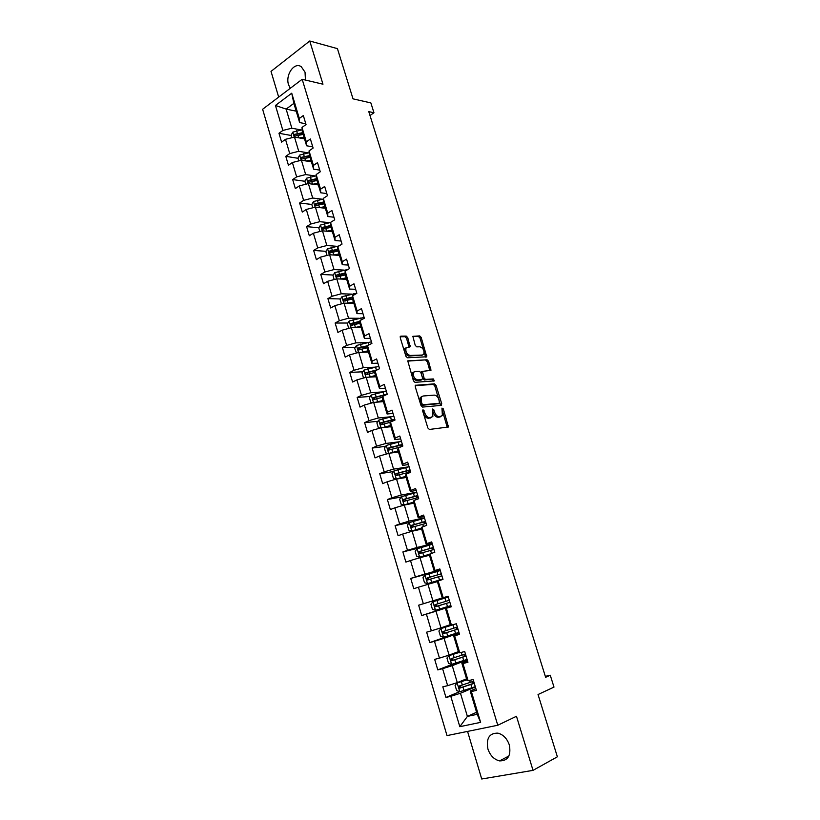 <?xml version="1.0" encoding="UTF-8"?>
<svg xmlns="http://www.w3.org/2000/svg" width="820" height="820" viewBox="0 0 820 820"><rect width="100%" height="100%" fill="white"/><g stroke="black" fill="none" stroke-linecap="round" stroke-linejoin="round"><path stroke-width="1.23" d="M423.028 409.703L422.638 410.892L427.856 427.968L429.403 429.454L448.437 426.984L443.333 408.913L441.949 408.104L442.39 415.596L439.346 416.734C437.265 416.632 435.645 415.053 434.497 411.999L433.831 409.826L432.417 409.006L432.857 416.55L429.721 417.728C427.589 417.636 425.949 416.037 424.791 412.952L423.028 409.703M305.44 80.052L305.04 72.201L301.258 66.707C294.329 61.643 285.145 74.897 288.558 84.767L290.28 88.304M487.91 748.998C490.186 755.527 494.05 759.494 499.534 760.899C507.98 760.909 511.239 755.599 509.322 744.949C507.067 738.533 503.275 734.597 497.935 733.141C489.355 733.008 486.014 738.297 487.91 748.998M407.735 337.614L406.197 336.077L400.836 336.149L400.242 337.727L405.9 356.239L407.458 357.776L426.759 356.772L421.193 337.42L419.696 335.903L412.86 336.303L415.227 345.343L416.744 346.86L419.881 346.778C423.192 348.049 424.493 350.529 423.786 354.209L422.423 355.039L410.051 355.46C406.669 354.219 405.326 351.718 406.033 347.967L410.102 346.716L407.735 337.614L406.515 338.229L404.988 336.702L400.17 336.764M467.554 731.409L481.719 779L533.031 770.359L557.374 756.798L538.033 694.53L553.992 687.098L550.261 675.219L545.628 677.299L368.785 111.623L373.961 112.76L370.876 102.93L353.02 98.841L337.43 48.636L309.745 41L271.02 71.381L278.677 97.098M533.031 770.359L516.477 716.27L497.771 725.249L302.18 79.284L322.967 84.204L309.745 41M415.822 385.103L415.248 386.763L421.008 405.572L422.556 407.079L441.191 405.377L441.724 403.717L436.035 385.338L434.528 383.852L415.402 385.297M413.423 380.808L407.755 360.851L427.087 359.775L428.583 361.282L430.951 370.363L422.433 371.378L424.001 377.917L425.518 379.414L433.329 378.942L434.344 380.9L414.971 382.325L413.423 380.808M497.771 725.249L447.002 735.601L262.625 109.265L302.18 79.284M291.254 135.495L278.974 133.281L281.598 142.126L285.493 139.318L289.726 153.565L285.801 156.333L288.445 165.25L292.381 162.514L296.645 176.874L292.678 179.58L295.343 188.569L299.32 185.894L303.615 200.367L299.618 203.011L302.303 212.072L306.311 209.459L310.647 224.055L306.608 226.627L309.314 235.76L313.363 233.218L317.729 247.927L313.65 250.438L316.377 259.643L320.466 257.162L324.874 272.004L320.753 274.433L323.5 283.72L327.631 281.311L332.079 296.266L327.918 298.634L330.685 307.992L334.857 305.655L339.337 320.733L335.134 323.029L337.932 332.469L342.145 330.204L346.655 345.404L342.422 347.629L345.23 357.141L349.494 354.947L354.035 370.281L349.761 372.423L352.6 382.017L356.895 379.896L361.487 395.353L357.161 397.433L360.021 407.099L364.357 405.059L368.99 420.65L364.623 422.648L367.503 432.396L371.89 430.428L376.554 446.152L372.147 448.068L375.058 457.898L379.486 456.012L384.19 471.859L379.732 473.704L382.663 483.626L387.142 481.811L391.888 497.791L387.388 499.554L390.34 509.558L394.861 507.826L399.647 523.949L395.096 525.63L398.089 535.716L402.651 534.066L407.478 550.322L402.886 551.922L405.89 562.1L410.502 560.531L415.371 576.931L410.728 578.438L413.772 588.698L418.425 587.222L423.335 603.766L418.651 605.191L421.705 615.533L426.41 614.139L431.361 630.826L426.636 632.169L429.721 642.603L434.467 641.291L439.469 658.122L434.682 659.372L437.798 669.899L442.595 668.689L447.638 685.663L442.81 686.822L445.947 697.441L450.795 696.313L459.815 726.694L480.622 722.358L477.199 714.312L470.198 690.983L475.856 688.585M278.974 133.281L282.859 130.452L275.448 105.462L291.725 93.203L299.31 118.469L303.328 115.548L306.034 124.537L302.006 127.438L306.332 141.86L310.39 139L313.117 148.061L309.048 150.9L313.414 165.435L317.504 162.637L320.261 171.78L316.151 174.547L320.548 189.205L324.679 186.468L327.457 195.693L323.305 198.399L327.744 213.159L331.915 210.504L334.714 219.801L330.521 222.435L334.99 237.328L339.213 234.735L342.032 244.104L337.799 246.666L342.309 261.683L346.563 259.161L349.412 268.611L345.138 271.102L349.679 286.241L353.984 283.802L356.854 293.324L352.538 295.743L357.12 311.016L361.466 308.638L364.357 318.242L360 320.589L364.613 335.985L369 333.689L371.921 343.375L367.514 345.651L372.178 361.169L376.606 358.945L379.547 368.713L375.099 370.906L379.803 386.568L384.283 384.416L387.245 394.266L382.755 396.388L387.491 412.173L392.011 410.102L395.004 420.045L390.463 422.085L395.25 438.003L399.811 436.014L402.835 446.039L398.243 447.997L403.071 464.048L407.683 462.142L410.728 472.258L406.095 474.134L410.953 490.329L415.617 488.505L418.692 498.693L414.008 500.487L418.907 516.826L423.622 515.083L426.718 525.364L421.992 527.076L426.933 543.557L431.699 541.897L434.815 552.27L430.039 553.9L435.03 570.515L439.838 568.947L442.984 579.412L438.167 580.949L443.2 597.708L448.058 596.232L451.236 606.79L446.357 608.235L451.43 625.147L456.34 623.753L459.548 634.403L454.618 635.756L459.743 652.822L464.704 651.521L467.933 662.273L462.962 663.534L468.128 680.743L473.14 679.534L476.399 690.378L471.367 691.547L480.622 722.358M308.187 152.868L298.736 151.3L294.493 137.063L304.517 138.867M312.748 146.841L306.598 145.775L302.303 131.466L302.006 127.438M294.493 137.063L285.493 139.318M298.736 151.3L289.726 153.565M306.332 141.86L306.598 145.775M315.249 175.962L305.686 174.568L301.401 160.228L311.405 161.806M319.759 170.109L313.619 169.176L309.294 154.754L309.048 150.9M301.401 160.228L292.381 162.514M305.686 174.568L296.645 176.874M313.414 165.435L313.619 169.176M322.373 199.229L312.686 198.03L308.371 183.577L318.344 184.93M326.811 193.561L320.692 192.772L316.335 178.227L316.151 174.547M308.371 183.577L299.32 185.894M312.686 198.03L303.615 200.367M320.548 189.205L320.692 192.772M329.579 222.671L319.738 221.687L315.392 207.111L325.335 208.249M333.935 217.197L327.836 216.552L323.439 201.894L323.305 198.399M315.392 207.111L306.311 209.459M319.738 221.687L310.647 224.055M327.744 213.159L327.836 216.552M336.866 246.307L326.852 245.528L322.475 230.83L332.387 231.742M341.11 241.039L335.031 240.526L330.593 225.746L330.521 222.435M322.475 230.83L313.363 233.218M326.852 245.528L317.729 247.927M334.99 237.328L335.031 240.526M344.236 270.118L334.027 269.565L329.609 254.743L339.5 255.43M348.346 265.065L342.278 264.696L337.809 249.803L337.799 246.666M329.609 254.743L320.466 257.162M334.027 269.565L324.874 272.004M342.309 261.683L342.278 264.696M351.698 294.113L341.263 293.796L336.805 278.861L346.665 279.302M355.634 289.286L349.597 289.07L345.087 274.054L345.138 271.102M336.805 278.861L327.631 281.311M341.263 293.796L332.079 296.266M349.679 286.241L349.597 289.07M359.273 318.283L348.551 318.232L344.062 303.164L353.881 303.369M362.993 313.701L356.966 313.64L352.426 298.5L352.538 295.743M344.062 303.164L334.857 305.655M348.551 318.232L339.337 320.733M357.12 311.016L356.966 313.64M366.96 342.647L355.911 342.862L351.37 327.682L361.169 327.641M370.404 338.332L364.408 338.424L359.816 323.152L360 320.589M351.37 327.682L342.145 330.204M355.911 342.862L346.655 345.404M364.613 335.985L364.408 338.424M374.801 367.175L363.321 367.698L358.75 352.385L368.508 352.098M377.876 363.157L371.901 363.404L367.278 348.008L367.514 345.651M358.75 352.385L349.494 354.947M363.321 367.698L354.035 370.281M372.178 361.169L371.901 363.404M382.807 391.878L370.794 392.739L366.181 377.303L375.909 376.769M385.42 388.188L379.455 388.598L374.801 373.069L375.099 370.906M366.181 377.303L356.895 379.896M370.794 392.739L361.487 395.353M379.803 386.568L379.455 388.598M391.048 416.744L378.327 417.995L373.684 402.425L383.37 401.636M393.016 413.434L387.081 413.997L382.386 398.335L382.755 396.388M373.684 402.425L364.357 405.059M378.327 417.995L368.99 420.65M387.491 412.173L387.081 413.997M399.699 441.724L385.933 443.456L381.249 427.763L390.894 426.707M400.683 438.884L394.768 439.612L390.033 423.827L390.463 422.085M381.249 427.763L371.89 430.428M385.933 443.456L376.554 446.152M395.25 438.003L394.768 439.612M393.897 470.987L396.327 479.126L393.457 478.49L391.991 473.56L393.948 470.916L409.067 466.754L393.59 469.132L388.864 453.306L398.479 451.994M408.411 464.55L402.517 465.452L397.741 449.524L398.243 447.997M388.864 453.306L379.486 456.012M393.59 469.132L384.19 471.859M403.071 464.048L402.517 465.452M416.734 492.205L401.318 495.034L396.552 479.064L406.136 477.486M416.201 490.442L410.338 491.508L405.521 475.446L406.095 474.134M410.01 469.86L395.937 473.642L395.968 475.631L399.453 474.718L400.385 477.845L387.142 481.811M401.318 495.034L391.888 497.791M410.953 490.329L410.338 491.508M424.463 517.871L409.118 521.141L404.311 505.048L413.844 503.193M424.063 516.549L418.22 517.779L413.362 501.584L414.008 500.487M404.311 505.048L394.861 507.826M409.118 521.141L399.647 523.949M418.907 516.826L418.22 517.779M432.253 543.752L416.97 547.483L412.132 531.247L421.623 529.115M431.986 542.871L426.174 544.285L421.275 527.947L421.992 527.076M412.132 531.247L402.651 534.066M416.97 547.483L407.478 550.322M426.933 543.557L426.174 544.285M440.114 569.859L424.904 574.041L420.014 557.672L429.475 555.253M439.981 569.428L434.2 571.007L429.26 554.535L430.039 553.9M420.014 557.672L410.502 560.531M424.904 574.041L415.371 576.931M435.03 570.515L434.2 571.007M442.287 597.954L432.898 600.834L427.968 584.322L437.378 581.616M443.2 597.708L442.287 597.975L437.306 581.349L438.167 580.949M427.968 584.322L418.425 587.222M432.898 600.834L423.335 603.766M450.303 624.676L440.965 627.853L435.994 611.197L451.102 606.37M451.164 606.564L445.424 608.409L450.446 625.168L451.43 625.147M435.994 611.197L426.41 614.139M440.965 627.853L431.361 630.826M446.357 608.235L445.424 608.409M458.39 651.633L449.093 655.108L444.081 638.308L459.128 632.999M459.323 633.665L453.614 635.695L458.687 652.607L459.743 652.822M444.081 638.308L434.467 641.291M449.093 655.108L439.469 658.122M454.618 635.756L453.614 635.695M466.549 678.827L457.304 682.609L452.24 665.655L467.215 659.854M467.554 661.002L461.865 663.216L466.99 680.272L468.128 680.743M452.24 665.655L442.595 668.689M457.304 682.609L447.638 685.663M462.962 663.534L461.865 663.216M476.584 712.252L467.39 716.413L460.471 693.248L475.364 686.945M460.471 693.248L450.795 696.313M477.199 714.312L467.39 716.413L459.815 726.694M471.367 691.547L470.198 690.983M369.994 115.507L373.961 112.76M550.261 675.219L545.331 676.356M296.204 111.171L286.139 109.101L291.848 128.207L301.196 129.96M305.798 123.769L299.628 122.569L293.867 103.361L286.139 109.101L275.448 105.462M291.725 93.203L293.867 103.361M291.848 128.207L282.859 130.452M299.31 118.469L299.628 122.569M459.661 691.67L445.947 697.441M453.357 663.893L437.798 669.899M456.012 633.337L429.721 642.603M451.041 606.154L421.705 615.533M440.248 570.3L410.728 578.438M422.126 547.207L402.886 551.922M409.487 522.535L395.096 525.63M401.38 496.961L387.388 499.554M393.487 471.541L379.732 473.704M385.677 446.316L372.147 448.068M377.948 421.285L364.623 422.648M385 395.332L383.247 395.465M370.312 396.439L357.161 397.433M375.068 371.173L373.141 371.265M362.747 371.788L349.761 372.423M367.38 347.024L363.629 347.116M355.265 347.321L342.422 347.629M359.826 323.049L354.568 323.039M347.854 323.039L335.134 323.029M351.647 299.228L345.907 299.085M340.515 298.952L327.918 298.634M342.596 275.499L337.973 275.274M333.238 275.038L320.753 274.433M333.863 251.883L330.573 251.648M326.032 251.32L313.65 250.438M325.427 228.401L323.377 228.206M318.898 227.786L306.608 226.627M317.442 205.082L316.305 204.959M323.326 199.055L313.558 201.515L311.805 204.446L299.618 203.011M304.896 181.271L292.678 179.58M298.049 158.291L285.801 156.333M422.607 410.779L423.53 413.516C424.688 416.601 426.338 418.19 428.46 418.282L429.721 417.728M431.166 417.626L428.46 418.282M440.719 416.642L438.095 417.277C436.014 417.185 434.395 415.607 433.247 412.552L432.365 409.918M447.259 427.374L441.929 409.088M440.514 405.439L434.795 385.902L433.298 384.416L415.207 385.636M421.952 403.686L423.028 404.742L439.397 403.286L439.069 399.852C437.941 396.839 436.332 395.26 434.251 395.117L423.048 396.009L421.418 397.044L421.244 401.369L421.952 403.686L420.701 404.25L421.777 405.305L423.028 404.742M438.403 403.727L421.777 405.305M421.798 396.572L420.178 397.618L419.994 401.943L421.244 401.369M420.701 404.25L419.994 401.943M407.653 361.107L427.087 359.775M429.823 370.702L427.363 361.866L425.867 360.369M421.88 371.634L421.152 373.264L422.761 378.491L424.288 379.998L433.329 378.942M433.206 381.167L432.099 379.516M415.012 371.47L413.608 372.341C412.86 376.175 414.192 378.686 417.595 379.906L421.982 379.639L422.546 377.999L420.926 372.752L419.399 371.245L415.012 371.47M413.782 372.065L412.378 372.936C411.619 376.759 412.952 379.281 416.365 380.49L417.595 379.906M421.162 380.019L416.365 380.49M408.995 347.055L406.515 338.229M406.218 347.711L404.813 348.582C404.106 352.323 405.439 354.824 408.821 356.064L410.051 355.46M421.203 355.634L422.423 355.039L408.821 356.064M425.641 357.11L419.983 338.024L418.487 336.507L412.747 336.589M466.816 679.708L457.211 682.937L455.09 685.325L456.658 690.594L459.846 691.731L475.282 686.668M457.211 682.937L466.867 679.882M473.652 681.236L459.343 685.981L459.589 688.123L474.278 683.337M474.216 683.111L461.506 687.457L460.081 686.258M473.827 681.83L472.135 682.004L472.679 681.584M458.657 652.505L449.011 655.692L446.961 658.06L448.519 663.288L451.676 664.354L467.072 659.413M449.073 655.631L458.728 652.617M465.452 654.022L451.174 658.644L451.4 660.756L466.078 656.102M466.037 655.949L453.347 660.151L451.933 658.901M465.77 655.067L464.11 655.334L465.627 654.606M454.895 624.163L440.996 628.571L438.915 631.031L440.453 636.207L443.569 637.222L458.933 632.384M440.996 628.571L456.34 623.764M457.334 627.034L443.077 631.533L443.271 633.624L457.949 629.104M457.929 629.022L445.25 633.071L443.866 631.769M457.775 628.52L456.156 628.889L457.703 628.274M448.284 597.001L432.981 601.736L430.92 604.227L432.458 609.362L435.543 610.305L450.867 605.58M432.981 601.736L448.294 597.042M449.278 600.281L435.061 604.658L435.215 606.739L449.893 602.331L437.224 606.226L435.881 604.822M449.852 602.208L448.263 602.669L449.842 602.157M440.319 570.546L425.047 575.127L423.007 577.649L424.524 582.743L427.579 583.625L442.872 579.012M427.579 583.625L442.882 579.053M442.954 579.279L441.396 579.812L442.984 579.391M441.283 573.754L427.097 578.008L427.23 580.068L441.898 575.794M441.437 574.266L439.848 574.666L441.396 574.113M427.23 580.068L428.706 579.648L428.665 577.567L441.303 573.816M432.406 544.265L417.175 548.744L415.156 551.296L416.662 556.349L419.686 557.169L429.711 554.166M419.686 557.169L429.526 554.31M433.37 547.452L419.204 551.583L419.317 553.623L433.975 549.472M433.708 548.59L432.089 548.887L433.606 548.252M419.317 553.623L420.793 553.254L420.783 551.194L433.401 547.576M424.565 518.209L409.364 522.586L407.366 525.169L408.862 530.171L411.855 530.94L421.326 528.131M411.855 530.94L421.377 528.264M425.518 521.376L411.384 525.384L411.466 527.403L426.113 523.375M426.041 523.129L424.401 523.324L425.887 522.596M411.466 527.403L412.942 527.086L412.962 525.036L425.57 521.561M416.785 492.379L401.626 496.643L399.647 499.257L401.123 504.228L404.096 504.935L413.536 502.158M404.096 504.935L413.598 502.352M417.728 495.516L403.624 499.4L403.686 501.409L418.323 497.494M416.857 497.853L418.22 497.166M405.101 501.102L405.213 499.103L417.8 495.751M398.038 478.818L405.88 476.645M400.385 477.845L405.808 476.399M399.453 474.718L410.594 471.828M397.331 475.344L397.526 473.386L410.102 470.167M389.715 453.193L398.141 450.856M391.284 452.978L398.233 451.154M388.311 453.47L385.851 452.968L384.395 448.079L386.333 445.414L401.421 441.344M402.343 444.43L388.311 448.099L388.321 450.067L388.895 450.057L401.072 446.787M389.633 449.79L389.9 447.884L402.456 444.799M382.735 427.599L390.545 425.529M384.539 427.404L390.648 425.877M380.306 428.03L378.317 427.661L376.872 422.812L378.789 420.106L393.836 416.15M394.758 419.204L380.736 422.761L380.736 424.709L381.32 424.698L390.422 422.259M382.017 424.452L382.345 422.587L394.881 419.635M375.693 402.261L383.001 400.416M377.815 402.087L383.124 400.806M372.331 402.804L370.835 402.558L369.4 397.751L371.296 395.025L386.312 391.15M387.224 394.184L373.233 397.628L373.213 399.565L373.817 399.555L382.591 397.249M374.463 399.319L374.842 397.505L385.923 394.891M368.641 377.169L375.529 375.498M370.958 377.046L375.662 375.939M364.387 377.805L363.414 377.661L361.999 372.895L363.875 370.138L378.84 366.366M377.292 369.83L365.792 372.71L365.751 374.627L366.366 374.617L374.894 372.423M366.981 374.391L367.411 372.628L375.478 370.722M361.579 352.303L368.118 350.796M364.039 352.231L368.262 351.278M356.464 353.02L354.65 348.244L356.505 345.456L371.439 341.776M367.514 345.712L358.412 347.998L358.35 349.904L358.986 349.894L367.298 347.782M359.57 349.668L360.041 347.957L367.452 346.255M354.537 327.662L360.759 326.288M357.089 327.651L360.923 326.821M348.736 328.4L347.362 323.787L349.207 320.979L364.101 317.391M359.949 321.296L351.093 323.48L351.021 325.376L359.867 323.316M352.497 325.356L352.723 323.48L359.908 321.891M347.516 303.236L353.471 301.975M350.13 303.297L353.645 302.559M341.428 303.882L340.136 299.536L341.96 296.696L356.813 293.201M352.477 297.076L343.836 299.167L343.744 301.042L352.579 299.034M345.189 301.053L345.466 299.208L352.457 297.711M340.526 279.026L346.235 277.867M343.18 279.148L346.419 278.492M334.181 279.558L332.971 275.479L334.775 272.619L348.069 269.39M345.107 273.039L336.63 275.048L336.528 276.904L345.353 274.946M337.953 276.934L338.27 275.13L345.097 273.706M333.566 255.02L339.049 253.944M336.251 255.204L339.255 254.62M326.995 255.44L325.858 251.607L327.641 248.726L339.121 245.867M337.809 249.188L329.486 251.125L329.373 252.97L338.188 251.043M330.767 253.011L331.126 251.248L337.84 249.895M329.343 231.465L332.151 230.933M326.647 231.209L331.936 230.225M319.872 231.517L318.806 227.939L320.569 225.028L330.521 222.497M330.593 225.52L322.404 227.396L322.27 229.221L331.075 227.345M323.644 229.272L324.054 227.55L330.747 226.248M322.465 207.921L325.099 207.439M319.759 207.603L324.874 206.681M311.805 204.446L312.799 207.778M323.48 202.027L315.372 203.852L315.228 205.666L324.013 203.832M315.372 203.852L323.705 202.796M315.628 184.561L318.109 184.131M312.912 184.192L317.863 183.332M305.778 184.233L304.866 181.148L306.598 178.196L316.212 175.798M316.479 178.719L308.402 180.492L308.248 182.306L317.012 180.502M308.402 180.492L316.725 179.529M308.822 161.407L311.169 161.017M306.106 160.966L310.913 160.177M298.818 160.884L297.978 158.034L299.689 155.062L309.16 152.715M309.54 155.595L301.483 157.327L301.319 159.121L310.073 157.368M301.483 157.327L309.796 156.435M302.057 138.426L304.281 138.067M299.331 137.934L304.015 137.196M291.92 137.709L291.141 135.105L292.842 132.102L302.18 129.806M302.652 132.645L294.616 134.337L294.441 136.12L303.185 134.408M294.616 134.337L302.918 133.537M423.53 413.516L424.791 412.952M430.029 418.118L431.289 417.575M432.581 410.379L433.831 409.826M433.247 412.552L434.497 411.999M438.095 417.277L439.346 416.734M439.633 417.113L440.883 416.57M442.093 409.467L443.333 408.913M447.238 426.133L448.499 425.59M422.864 411.312L424.114 410.758M433.298 384.416L434.528 383.852M434.795 385.902L436.035 385.338M440.483 404.27L441.724 403.717M438.157 403.84L439.397 403.286M427.363 361.866L428.583 361.282M429.772 369.656L430.992 369.072M421.152 373.264L422.382 372.68M422.761 378.491L424.001 377.917M424.288 379.998L425.518 379.414M420.742 380.213L421.982 379.639M408.924 346.071L410.143 345.456M418.487 336.507L419.696 335.903M419.983 338.024L421.193 337.42M425.58 356.095L426.8 355.511M400.324 336.405L400.836 336.149M404.988 336.702L406.197 336.077M457.16 682.998L459.764 691.701M470.905 684.526L471.91 687.857M473.724 683.306L473.304 681.922M469.655 680.374L470.27 682.414M463.003 687.17L464.007 690.522M461.373 681.717L462.367 685.059M461.506 687.457L459.969 688.093M449.011 655.692L451.594 664.333M462.705 657.24L463.7 660.551M465.545 656.133L465.258 655.18M461.26 652.423L462.08 655.149M454.823 659.813L455.807 663.134M453.204 654.411L454.188 657.722M453.347 660.151L451.799 660.736M440.934 628.632L443.497 637.191M454.577 630.191L455.571 633.481M457.427 629.186L457.273 628.653M452.978 624.85L453.962 628.12M446.705 632.691L447.689 635.982M445.106 627.331L446.08 630.611M445.25 633.071L443.702 633.614M432.929 601.798L435.461 610.285M446.521 603.376L447.505 606.636M444.932 598.077L445.906 601.326M438.659 605.806L439.633 609.065M437.07 600.486L438.044 603.745M437.224 606.226L435.676 606.718M424.996 575.189L427.507 583.604M438.536 576.788L439.499 580.017M436.957 571.53L437.921 574.748M430.684 579.135L431.658 582.374M429.106 573.867L430.08 577.095M428.665 577.567L427.097 578.008M417.124 548.805L419.614 557.149M430.613 550.425L431.505 553.397M433.124 548.426L432.909 547.709M429.044 545.208L430.008 548.406M422.782 552.701L423.735 555.909M421.213 547.473L422.177 550.681M420.783 551.194L419.204 551.583M409.313 522.647L411.783 530.919M422.751 524.277L423.438 526.553M425.406 522.791L425.067 521.674M421.203 519.111L422.156 522.279M414.94 526.491L415.883 529.669M413.382 521.305L414.336 524.482M412.962 525.036L411.384 525.384M401.574 496.705L404.024 504.915M414.961 498.355L415.443 499.944M417.749 497.371L417.298 495.864M413.423 493.23L414.366 496.377M407.161 500.497L408.104 503.644M405.623 495.352L406.566 498.498M405.213 499.103L403.624 499.4M407.243 472.648L407.509 473.56M410.102 471.941L409.6 470.27M405.715 467.564L406.648 470.68M397.925 469.624L398.858 472.74M397.526 473.386L395.937 473.642M386.281 445.475L388.639 453.378M402.364 446.234L401.954 444.881M398.069 442.113L398.991 445.209M391.806 449.155L392.729 452.261M390.289 444.102L391.222 447.197M389.9 447.884L388.311 448.099M378.737 420.178L381.023 427.825M394.543 420.25L394.379 419.707M390.484 416.878L391.396 419.942M384.221 423.807L385.144 426.882M382.725 418.794L383.637 421.859M382.345 422.587L380.736 422.761M371.255 395.086L373.459 402.497M382.96 391.847L383.873 394.881M376.698 398.663L377.61 401.718M375.211 393.692L376.124 396.736M374.842 397.505L373.233 397.628M363.824 370.209L365.966 377.364M375.498 367.011L376.401 370.025M369.246 373.735L370.148 376.759M367.77 368.805L368.672 371.819M367.411 372.628L365.792 372.71M356.464 345.527L358.524 352.446M368.098 342.391L368.867 344.953M361.845 349.002L362.747 352.005M360.38 344.113L361.282 347.106M360.041 347.957L358.412 347.998M349.156 321.05L351.155 327.744M360.759 317.965L361.333 319.872M354.506 324.474L355.398 327.457M353.061 319.626L353.943 322.598M352.723 323.48L351.093 323.48M341.909 296.768L343.836 303.226M353.481 293.744L353.861 295.005M347.229 300.151L348.121 303.103M345.794 295.333L346.675 298.285M345.466 299.208L343.836 299.167M334.724 272.691L336.589 278.923M346.255 269.708L346.45 270.344M340.013 276.022L340.894 278.943M338.588 271.246L339.459 274.167M338.27 275.13L336.63 275.048M327.6 248.798L329.394 254.805M332.858 252.078L333.719 254.989M331.434 247.353L332.305 250.254M331.126 251.248L329.486 251.125M320.528 225.1L322.25 230.891M325.755 228.339L326.616 231.209M324.351 223.645L325.212 226.515M324.054 227.55L322.404 227.396M313.506 201.587L315.177 207.163M318.703 204.785L319.544 207.583M317.309 200.121L318.17 202.981M306.547 178.268L308.146 183.629M311.713 181.415L312.533 184.141M310.339 176.792L311.18 179.631M299.648 155.134L301.186 160.279M304.784 158.239L305.573 160.884M303.41 153.647L304.251 156.466M292.801 132.184L294.267 137.124M297.906 135.238L298.675 137.821M296.543 130.688L297.373 133.475M508.912 755.989L499.534 760.899M447.638 427.322L448.437 426.984M440.934 405.398L441.672 405.07M420.178 397.618L421.418 397.044M430.285 370.681L430.951 370.363M421.203 371.962L422.433 371.378M412.378 372.936L413.608 372.341M409.446 347.044L410.102 346.716M404.813 348.582L406.033 347.967M426.113 357.089L426.759 356.772M472.135 682.004L472.648 683.706M461.055 687.508L459.589 688.123M464.11 655.334L464.458 656.502M452.855 660.202L451.4 660.756M456.156 628.889L456.351 629.545M444.737 633.122L443.271 633.624M436.681 606.267L435.215 606.739M431.822 547.996L432.089 548.887M423.991 521.951L424.401 523.324M416.222 496.12L416.744 497.883M404.834 501.194L403.686 501.409M408.514 470.506L409.016 472.197M396.941 475.477L395.968 475.631M400.867 445.106L401.339 446.674M389.182 449.954L388.321 450.067M393.364 420.137L393.528 420.711M381.515 424.627L380.736 424.709M373.93 399.514L373.213 399.565M366.427 374.596L365.751 374.627M358.996 349.884L358.35 349.904M351.636 325.366L351.021 325.376M344.328 301.053L343.744 301.042M337.082 276.934L336.528 276.904M329.896 253.011L329.373 252.97"/></g></svg>
